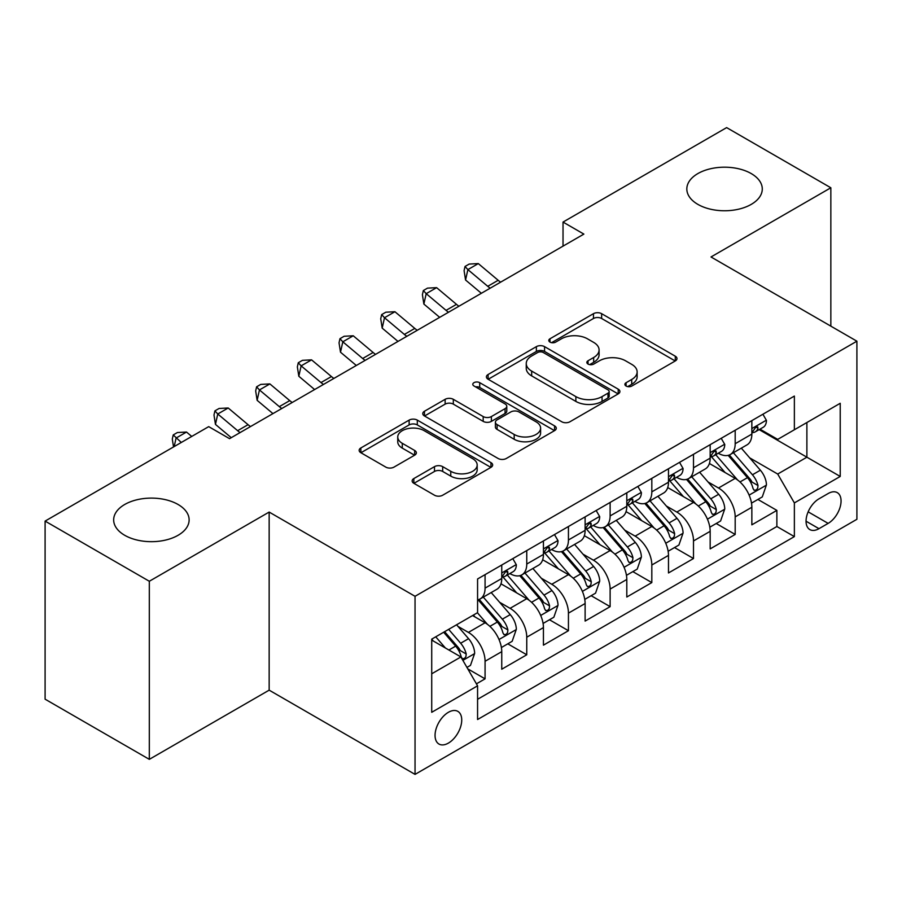 <?xml version="1.0" encoding="UTF-8"?>
<svg xmlns="http://www.w3.org/2000/svg" width="902" height="902" viewBox="0 0 902 902"><rect width="100%" height="100%" fill="white"/><g stroke="black" fill="none" stroke-linecap="round" stroke-linejoin="round"><path stroke-width="1.35" d="M626.089 386.033A4.048 2.334 0 0 0 631.817 386.033L675.294 360.935A5.784 3.337 0 0 0 676.985 358.568A5.784 3.337 0 0 0 675.294 356.211L601.634 313.682A5.784 3.337 0 0 0 593.46 313.682L549.983 338.78A4.048 2.334 0 0 0 548.799 340.437A4.048 2.334 0 0 0 549.983 342.095A4.048 2.334 0 0 0 555.711 342.095L561.337 338.848A18.514 10.689 0 0 1 587.529 338.848L593.663 342.388A18.514 10.689 0 0 1 599.086 349.942A18.514 10.689 0 0 1 593.663 357.508L588.036 360.755A4.048 2.334 0 0 0 586.852 362.412A4.048 2.334 0 0 0 588.036 364.058A4.048 2.334 0 0 0 593.764 364.058L599.39 360.811A18.514 10.689 0 0 1 625.571 360.811L631.716 364.352A18.514 10.689 0 0 1 637.139 371.917A18.514 10.689 0 0 1 631.716 379.471L626.089 382.719A4.048 2.334 0 0 0 624.906 384.376A4.048 2.334 0 0 0 626.089 386.033L626.089 382.719M178.077 504.489A37.726 21.783 0 0 0 136.957 499.764A37.726 21.783 0 0 0 113.663 519.89A37.726 21.783 0 0 0 124.713 535.292A37.726 21.783 0 0 0 165.833 540.016A37.726 21.783 0 0 0 189.127 519.89A37.726 21.783 0 0 0 178.077 504.489M751.231 173.579A37.726 21.783 0 0 0 710.111 168.854A37.726 21.783 0 0 0 686.828 188.98A37.726 21.783 0 0 0 697.877 204.382A37.726 21.783 0 0 0 738.986 209.106A37.726 21.783 0 0 0 762.28 188.98A37.726 21.783 0 0 0 751.231 173.579M448.395 743.101A18.863 10.892 120 0 0 460.719 726.482A18.863 10.892 120 0 0 457.821 711.362A18.863 10.892 120 0 0 448.395 712.298A18.863 10.892 120 0 0 436.072 728.917A18.863 10.892 120 0 0 438.958 744.037A18.863 10.892 120 0 0 448.395 743.101M413.838 478.567A5.784 3.337 0 0 0 412.146 480.935A5.784 3.337 0 0 0 413.838 483.292L434.493 495.221A5.784 3.337 0 0 0 442.679 495.221L490.959 467.349A5.784 3.337 0 0 0 492.661 464.992A5.784 3.337 0 0 0 490.959 462.625L417.31 420.106A5.784 3.337 0 0 0 409.136 420.106L360.845 447.978A5.784 3.337 0 0 0 359.154 450.346A5.784 3.337 0 0 0 360.845 452.703L385.808 467.112A5.784 3.337 0 0 0 393.994 467.112L414.649 455.183A5.784 3.337 0 0 0 416.352 452.827A5.784 3.337 0 0 0 414.649 450.459L402.281 443.31A15.481 8.941 0 0 1 397.748 436.996A15.481 8.941 0 0 1 407.298 428.743A15.481 8.941 0 0 1 424.165 430.671L472.648 458.667A15.481 8.941 0 0 1 477.181 464.992A15.481 8.941 0 0 1 467.631 473.246A15.481 8.941 0 0 1 450.763 471.306L442.679 466.638A5.784 3.337 0 0 0 434.493 466.638L413.838 478.567L413.838 483.292M269.157 512.065L149.315 581.26L45.1 521.097L45.1 699.185L149.315 759.349L269.157 690.154L415.044 774.39L415.044 596.301L269.157 512.065L269.157 690.154M830.843 326.152L830.843 187.774L711.001 256.969L856.9 341.193L415.044 596.301M830.843 187.774L726.64 127.61L563.028 222.072L563.028 246.133M45.1 521.097L208.712 426.635L229.548 438.665L583.865 234.103L563.028 222.072M561.743 421.764A5.784 3.337 0 0 0 569.929 421.764L618.208 393.881A5.784 3.337 0 0 0 619.911 391.524A5.784 3.337 0 0 0 618.208 389.157L544.56 346.639A5.784 3.337 0 0 0 536.374 346.639L488.095 374.51A5.784 3.337 0 0 0 486.403 376.878A5.784 3.337 0 0 0 488.095 379.235L561.743 421.764M475.602 386.902A4.048 2.334 0 0 1 479.706 387.477L479.706 382.662L554.583 425.891A5.784 3.337 0 0 1 556.286 428.258A5.784 3.337 0 0 1 554.583 430.615L506.304 458.487A5.784 3.337 0 0 1 498.118 458.487L424.47 415.969L424.47 411.244A5.784 3.337 0 0 0 422.779 413.612A5.784 3.337 0 0 0 424.47 415.969M424.47 411.244L445.137 399.315A5.784 3.337 0 0 1 453.323 399.315L483.19 416.566A5.784 3.337 0 0 0 491.376 416.566L505.075 408.651A5.784 3.337 0 0 0 506.777 406.283A5.784 3.337 0 0 0 505.075 403.927L473.978 385.966A4.048 2.334 0 0 1 472.795 384.32A4.048 2.334 0 0 1 475.298 382.155A4.048 2.334 0 0 1 479.706 382.662M476.425 683.84L485.073 678.845L467.777 668.856M457.934 626.36L468.409 632.403A23.576 13.609 60 0 1 485.073 661.279L501.749 651.65L501.749 669.216L526.757 654.784L507.792 643.836M499.618 602.288L510.092 608.331A23.576 13.609 60 0 1 526.757 637.218L543.432 627.589L543.432 645.156L568.44 630.712L549.476 619.764M541.301 578.227L551.776 584.27A23.576 13.609 60 0 1 568.44 613.146L585.116 603.517L585.116 621.083L610.124 606.651L591.16 595.703M582.985 554.155L593.46 560.198A23.576 13.609 60 0 1 610.124 589.085L626.8 579.456L626.8 597.023L651.819 582.579L632.843 571.631M624.669 530.094L635.143 536.138A23.576 13.609 60 0 1 651.819 565.013L668.483 555.384L668.483 572.962L693.503 558.518L674.527 547.57M666.364 506.022L676.827 512.065A23.576 13.609 60 0 1 693.503 540.952L710.167 531.323L710.167 548.89L735.186 534.446L735.186 516.88A23.576 13.609 -120 0 0 718.511 488.005L708.047 481.961M716.211 523.498L735.186 534.446M501.749 651.65A23.576 13.609 -120 0 0 485.073 622.775L472.569 615.547M543.432 627.589A23.576 13.609 -120 0 0 526.757 598.702L500.982 583.819M585.116 603.517A23.576 13.609 -120 0 0 568.44 574.642L542.666 559.759M626.8 579.456A23.576 13.609 -120 0 0 610.124 550.57L584.349 535.687M668.483 555.384A23.576 13.609 -120 0 0 651.819 526.509L626.033 511.626M710.167 531.323A23.576 13.609 -120 0 0 693.503 502.437L667.717 487.554M828.137 493.541L818.971 498.829A18.277 10.553 120 0 0 807.031 514.941A18.277 10.553 120 0 0 809.827 529.575A18.277 10.553 120 0 0 818.971 528.673L828.137 523.385A18.277 10.553 120 0 0 840.078 507.274A18.277 10.553 120 0 0 837.27 492.627A18.277 10.553 120 0 0 828.137 493.541M415.044 774.39L856.9 519.293L856.9 341.193M431.72 673.794L460.899 656.949L477.575 685.824L477.575 719.514L794.369 536.611L794.369 502.921L777.704 474.046L749.731 457.889M477.575 685.824L431.72 712.298L431.72 639.135L477.575 612.661L477.575 578.971L794.369 396.068L794.369 429.758L840.224 403.284L840.224 476.448L794.369 502.921M509.867 573.548L510.092 573.672A23.576 13.609 60 0 0 521.875 574.845L538.55 565.216A23.576 13.609 -120 0 0 543.432 554.426L543.432 540.941M551.55 549.487L551.776 549.611A23.576 13.609 60 0 0 563.558 550.784L580.234 541.155A23.576 13.609 -120 0 0 585.116 530.353L585.116 516.88M593.234 525.415L593.46 525.55A23.576 13.609 60 0 0 605.242 526.712L621.918 517.083A23.576 13.609 -120 0 0 626.8 506.293L626.8 492.819M634.918 501.354L635.143 501.478A23.576 13.609 60 0 0 646.926 502.651L663.601 493.022A23.576 13.609 -120 0 0 668.483 482.22L668.483 468.747M676.601 477.282L676.827 477.417A23.576 13.609 60 0 0 688.609 478.579L705.285 468.95A23.576 13.609 -120 0 0 710.167 458.16L710.167 444.686M477.575 699.298L776.87 526.509L776.87 510.385L751.851 524.829L751.851 507.251A23.576 13.609 -120 0 0 735.186 478.376L709.4 463.493M718.285 453.221L718.511 453.345A23.576 13.609 -120 0 0 730.293 454.518A23.576 13.609 -120 0 0 735.186 443.716L735.186 430.243M730.293 454.518L746.969 444.889A23.576 13.609 -120 0 0 751.851 434.087L751.851 420.614M485.073 574.642L485.073 588.115A23.576 13.609 60 0 1 480.191 598.905A23.576 13.609 60 0 1 477.575 599.864M480.191 598.905L496.867 589.288A23.576 13.609 -120 0 0 501.749 578.486L501.749 565.013M526.757 550.57L526.757 564.054A23.576 13.609 60 0 1 521.875 574.845M568.44 526.509L568.44 539.982A23.576 13.609 60 0 1 563.558 550.784M610.124 502.437L610.124 515.921A23.576 13.609 60 0 1 605.242 526.712M651.819 478.376L651.819 491.849A23.576 13.609 60 0 1 646.926 502.651M693.503 454.304L693.503 467.788A23.576 13.609 60 0 1 688.609 478.579M693.503 540.952L693.503 558.518M651.819 565.013L651.819 582.579M610.124 589.085L610.124 606.651M568.44 613.146L568.44 630.712M526.757 637.218L526.757 654.784M485.073 661.279L485.073 678.845M460.899 656.949L431.72 640.104M777.704 474.046L806.884 457.201L806.884 422.542L840.224 403.284M759.146 429.634L840.224 476.448M759.969 429.149L777.704 439.387L794.369 429.758M149.315 581.26L149.315 759.349M757.894 499.437L776.87 510.385M776.87 526.509L794.369 536.611M627.702 386.597L631.716 384.286A18.514 10.689 0 0 0 637.139 376.732L637.139 371.917M599.086 349.942L599.086 354.757A18.514 10.689 0 0 1 593.663 362.322L589.649 364.633M675.215 360.98L601.634 318.496A5.784 3.337 0 0 0 593.46 318.496L551.607 342.659M618.129 393.926L544.56 351.453A5.784 3.337 0 0 0 536.374 351.453L488.174 379.28M607.982 393.171A4.048 2.334 0 0 0 609.166 391.524A4.048 2.334 0 0 0 607.982 389.867L543.331 352.547A4.048 2.334 0 0 0 537.603 352.547L531.673 355.974A18.514 10.689 0 0 0 526.249 363.529A18.514 10.689 0 0 0 531.673 371.094L575.859 396.598A18.514 10.689 0 0 0 602.051 396.598L607.982 393.171L607.982 397.985A4.048 2.334 0 0 0 609.166 396.339L609.166 391.524M526.249 363.529L526.249 368.343A18.514 10.689 0 0 0 531.673 375.897L531.673 371.094M607.982 397.985L602.051 401.413A18.514 10.689 0 0 1 575.859 401.413L531.673 375.897M424.549 416.014L445.137 404.13L445.137 399.315M506.777 406.283L506.777 411.098A5.784 3.337 0 0 1 505.075 413.466L491.376 421.381A5.784 3.337 0 0 1 483.19 421.381L453.323 404.13A5.784 3.337 0 0 0 445.137 404.13M479.706 387.477L554.505 430.66M514.185 434.46A15.481 8.941 0 0 0 531.053 436.388A15.481 8.941 0 0 0 540.602 428.134A15.481 8.941 0 0 0 536.07 421.82L518.988 411.955A5.784 3.337 0 0 0 510.803 411.955L497.103 419.87A5.784 3.337 0 0 0 495.401 422.226A5.784 3.337 0 0 0 497.103 424.594L514.185 434.46L514.185 439.274A15.481 8.941 0 0 0 531.053 441.202A15.481 8.941 0 0 0 540.602 432.949L540.602 428.134M495.401 422.226L495.401 427.041A5.784 3.337 0 0 0 497.103 429.408L497.103 424.594M514.185 439.274L497.103 429.408M477.181 464.992L477.181 469.807A15.481 8.941 0 0 1 467.631 478.06A15.481 8.941 0 0 1 450.763 476.121L442.679 471.453A5.784 3.337 0 0 0 434.493 471.453L413.917 483.337M397.748 436.996L397.748 441.811A15.481 8.941 0 0 0 402.281 448.125L402.281 443.31M414.582 455.228L402.281 448.125M490.88 467.394L417.31 424.921A5.784 3.337 0 0 0 409.136 424.921L360.924 452.748M751.501 503.124L762.28 496.912L766.441 484.87A15.627 9.02 -120 0 0 760.363 470.201L741.32 448.159M737.498 479.898L715.726 454.698M725.107 472.558L712.479 457.934A37.433 21.614 -120 0 0 711.317 456.626M728.173 455.363L747.442 477.665A15.627 9.02 60 0 1 753.012 488.422L754.14 490.282L756.259 489.978L757.669 488.264L758.007 485.535A15.627 9.02 -120 0 0 752.437 474.779L733.394 452.725M729.312 455.003L750.002 478.962A7.96 4.6 60 0 1 752.009 482.074L758.007 485.535M762.9 414.243L766.441 420.377A15.627 9.02 60 0 1 763.205 427.289L755.29 431.855A15.627 9.02 -120 0 0 758.007 428.258L757.68 426.872L755.729 427.266L753.012 431.145A15.627 9.02 60 0 1 751.851 433.366M752.381 432.588L752.437 432.588A15.627 9.02 -120 0 0 755.29 431.855M490.192 288.189A29.473 17.014 60 0 1 487.745 286.306L467.879 269.608L465.556 280.003L481.364 293.285M500.61 282.168A29.473 17.014 60 0 1 498.163 280.285L478.297 263.587L467.879 269.608L465.026 266.473L469.187 264.072L478.297 263.587M465.556 280.003L464.09 270.634L465.026 266.473M709.818 527.196L720.597 520.973L724.757 508.942A15.627 9.02 -120 0 0 718.68 494.273L699.625 472.22M695.814 503.97L674.042 478.759M683.423 496.63L670.795 481.995A37.433 21.614 -120 0 0 669.634 480.698M686.49 479.424L705.759 501.726A15.627 9.02 60 0 1 711.328 512.494L712.456 514.343L714.576 514.05L715.985 512.325L716.323 509.607A15.627 9.02 -120 0 0 710.753 498.84L691.71 476.797M687.628 479.063L708.318 503.034A7.96 4.6 60 0 1 710.325 506.146L716.323 509.607M668.134 551.257L678.913 545.034L683.073 533.003A15.627 9.02 -120 0 0 676.996 518.334L657.941 496.292M654.13 528.031L632.358 502.831M641.739 520.691L629.111 506.067A37.433 21.614 -120 0 0 627.95 504.759M644.806 503.496L664.075 525.798A15.627 9.02 60 0 1 669.645 536.555L670.772 538.415L672.892 538.111L674.301 536.397L674.64 533.668A15.627 9.02 -120 0 0 669.07 522.912L650.026 500.858M645.933 503.124L666.634 527.095A7.96 4.6 60 0 1 668.641 530.207L674.64 533.668M626.45 575.329L637.229 569.106L641.39 557.075A15.627 9.02 -120 0 0 635.312 542.406L616.258 520.353M612.447 552.103L590.675 526.892M600.056 544.763L587.428 530.128A37.433 21.614 -120 0 0 586.266 528.831M603.122 527.557L622.38 549.859A15.627 9.02 60 0 1 627.95 560.627L629.089 562.476L631.197 562.183L632.618 560.458L632.956 557.74A15.627 9.02 -120 0 0 627.386 546.973L608.343 524.93M604.25 527.196L624.951 551.156A7.96 4.6 60 0 1 626.958 554.279L632.956 557.74M584.767 599.39L595.546 593.166L599.706 581.136A15.627 9.02 -120 0 0 593.629 566.467L574.574 544.413M570.763 576.164L548.991 550.964M558.372 568.824L545.744 554.2A37.433 21.614 -120 0 0 544.582 552.892M561.439 551.629L580.696 573.931A15.627 9.02 60 0 1 586.266 584.688L587.405 586.548L589.513 586.244L590.934 584.53L591.272 581.801A15.627 9.02 -120 0 0 585.702 571.045L566.659 548.991M562.566 551.257L583.267 575.228A7.96 4.6 60 0 1 585.274 578.34L591.272 581.801M721.217 438.304L724.757 444.438A15.627 9.02 60 0 1 721.521 451.35L713.606 455.927A15.627 9.02 -120 0 0 716.323 452.33L715.996 450.944L714.046 451.327L711.328 455.217A15.627 9.02 60 0 1 710.167 457.438M710.697 456.66L710.753 456.66A15.627 9.02 -120 0 0 713.606 455.927M448.508 312.25A29.473 17.014 60 0 1 446.062 310.367L426.195 293.669L423.872 304.064L439.68 317.346M458.926 306.24A29.473 17.014 60 0 1 456.48 304.346L436.613 287.648L426.195 293.669L423.342 290.545L427.503 288.133L436.613 287.648M423.872 304.064L422.407 294.695L423.342 290.545M679.533 462.365L683.073 468.51A15.627 9.02 60 0 1 679.837 475.422L671.922 479.988A15.627 9.02 -120 0 0 674.64 476.391L674.313 475.004L672.362 475.399L669.645 479.278A15.627 9.02 60 0 1 668.483 481.499M669.013 480.721L669.07 480.721A15.627 9.02 -120 0 0 671.922 479.988M406.825 336.322A29.473 17.014 60 0 1 404.367 334.428L384.5 317.729L382.189 328.125L397.996 341.418M417.243 330.301A29.473 17.014 60 0 1 414.796 328.418L394.929 311.72L384.5 317.729L381.659 314.606L385.819 312.205L394.929 311.72M382.189 328.125L380.723 318.767L381.659 314.606M637.849 486.437L641.39 492.571A15.627 9.02 60 0 1 638.154 499.482L630.239 504.06A15.627 9.02 -120 0 0 632.956 500.463L632.629 499.077L630.678 499.46L627.95 503.35A15.627 9.02 60 0 1 626.8 505.571M627.33 504.793L627.386 504.793A15.627 9.02 -120 0 0 630.239 504.06M365.141 360.383A29.473 17.014 60 0 1 362.683 358.5L342.816 341.802L340.505 352.197L356.313 365.479M375.559 354.373A29.473 17.014 60 0 1 373.112 352.479L353.246 335.781L342.816 341.802L339.964 338.678L344.136 336.266L353.246 335.781M340.505 352.197L339.039 342.828L339.964 338.678M596.166 510.498L599.706 516.643A15.627 9.02 60 0 1 596.47 523.555L588.555 528.121A15.627 9.02 -120 0 0 591.272 524.524L590.945 523.137L588.995 523.532L586.266 527.411A15.627 9.02 60 0 1 585.116 529.632M585.646 528.854L585.702 528.854A15.627 9.02 -120 0 0 588.555 528.121M323.457 384.455A29.473 17.014 60 0 1 320.999 382.561L301.133 365.862L298.821 376.258L314.629 389.551M333.875 378.434A29.473 17.014 60 0 1 331.429 376.551L311.562 359.853L301.133 365.862L298.28 362.739L302.452 360.338L311.562 359.853M298.821 376.258L297.356 366.9L298.28 362.739M543.083 623.451L553.851 617.239L558.022 605.208A15.627 9.02 -120 0 0 551.934 590.539L532.89 568.486M529.079 600.236L507.307 575.025M516.688 592.896L504.06 578.261A37.433 21.614 -120 0 0 502.899 576.964M519.755 575.69L539.013 597.992A15.627 9.02 60 0 1 544.582 608.76L545.721 610.609L547.83 610.316L549.25 608.591L549.589 605.873A15.627 9.02 -120 0 0 544.019 595.106L524.975 573.052M520.882 575.329L541.583 599.289A7.96 4.6 60 0 1 543.59 602.412L549.589 605.873M554.482 534.57L558.022 540.704A15.627 9.02 60 0 1 554.786 547.615L546.871 552.193A15.627 9.02 -120 0 0 549.589 548.596L549.262 547.21L547.311 547.593L544.582 551.483A15.627 9.02 60 0 1 543.432 553.704M543.951 552.926L544.019 552.926A15.627 9.02 -120 0 0 546.871 552.193M281.774 408.516A29.473 17.014 60 0 1 279.316 406.633L259.449 389.935L257.138 400.33L272.945 413.612M292.192 402.495A29.473 17.014 60 0 1 289.745 400.612L269.878 383.914L259.449 389.935L256.596 386.811L260.768 384.399L269.878 383.914M257.138 400.33L255.672 390.961L256.596 386.811M501.399 647.523L512.167 641.299L516.339 629.269A15.627 9.02 -120 0 0 510.25 614.6L491.207 592.546M487.396 624.297L477.417 612.751M475.004 616.957L473.381 615.085M478.071 599.762L497.329 622.064A15.627 9.02 60 0 1 502.899 632.821L504.038 634.681L506.146 634.377L507.567 632.663L507.905 629.934A15.627 9.02 -120 0 0 502.335 619.178L483.292 597.124M479.199 599.39L499.9 623.361A7.96 4.6 60 0 1 501.907 626.473L507.905 629.934M512.798 558.631L516.339 564.776A15.627 9.02 60 0 1 513.103 571.688L505.188 576.254A15.627 9.02 -120 0 0 507.905 572.657L507.578 571.27L505.627 571.665L502.899 575.544A15.627 9.02 60 0 1 501.749 577.765M502.267 576.987L502.335 576.987A15.627 9.02 -120 0 0 505.188 576.254M240.09 432.588A29.473 17.014 60 0 1 237.632 430.694L217.765 413.995L215.454 424.391L231.262 437.684M250.508 426.567A29.473 17.014 60 0 1 248.061 424.684L228.195 407.986L217.765 413.995L214.913 410.872L219.085 408.471L228.195 407.986M215.454 424.391L213.988 415.033L214.913 410.872M466.943 667.412L470.483 665.372L474.655 653.341A15.627 9.02 -120 0 0 468.566 638.672L456.581 624.782M445.385 647.986L435.734 636.823M433.321 641.029L431.72 639.168M443.66 632.246L455.645 646.125A15.627 9.02 60 0 1 461.215 656.893L462.354 658.742L464.462 658.449L465.883 656.724L466.221 654.006A15.627 9.02 -120 0 0 460.651 643.239L448.655 629.359M444.618 631.693L458.216 647.422A7.96 4.6 60 0 1 460.223 650.534L466.221 654.006M191.731 436.433L186.5 432.047L176.082 438.068L174.187 446.558M181.302 442.454L173.229 434.933L177.401 432.532L186.5 432.047M173.534 446.941L172.305 439.094L173.229 434.933M468.409 632.403L485.073 622.775M510.092 608.331L526.757 598.702M551.776 584.27L568.44 574.642M593.46 560.198L610.124 550.57M635.143 536.138L651.819 526.509M676.827 512.065L693.503 502.437M718.511 488.005L735.186 478.376M735.186 443.716L751.851 434.087M485.073 588.115L501.749 578.486M526.757 564.054L543.432 554.426M568.44 539.982L585.116 530.353M610.124 515.921L626.8 506.293M651.819 491.849L668.483 482.22M693.503 467.788L710.167 458.16M735.186 516.88L751.851 507.251M808.147 511.84L828.137 523.385M806.05 521.209L818.971 528.673M631.716 384.286L631.716 379.471M588.036 364.058L588.036 360.755M593.663 362.322L593.663 357.508M549.983 342.095L549.983 338.78M593.46 318.496L593.46 313.682M601.634 318.496L601.634 313.682M675.294 360.935L675.294 356.211M488.095 379.235L488.095 374.51M536.374 351.453L536.374 346.639M544.56 351.453L544.56 346.639M618.208 393.881L618.208 389.157M575.859 401.413L575.859 396.598M602.051 401.413L602.051 396.598M453.323 404.13L453.323 399.315M483.19 421.381L483.19 416.566M491.376 421.381L491.376 416.566M505.075 413.466L505.075 408.651M554.583 430.615L554.583 425.891M434.493 471.453L434.493 466.638M442.679 471.453L442.679 466.638M450.763 476.121L450.763 471.306M414.649 455.183L414.649 450.459M360.845 452.703L360.845 447.978M409.136 424.921L409.136 420.106M417.31 424.921L417.31 420.106M490.959 467.349L490.959 462.625M749.122 495.119L766.339 485.175M752.437 474.779L760.363 470.201M739.99 481.961L747.442 477.665M766.339 420.197L751.851 428.563M487.745 286.306L498.163 280.285M755.989 427.097L758.007 428.258M707.439 519.18L724.656 509.235M710.753 498.84L718.68 494.273M698.306 506.033L705.759 501.726M665.755 543.252L682.972 533.308M669.07 522.912L676.996 518.334M656.622 530.094L664.075 525.798M624.071 567.313L641.288 557.368M627.386 546.973L635.312 542.406M614.938 554.166L622.38 549.859M582.388 591.385L599.604 581.44M585.702 571.045L593.629 566.467M573.255 578.227L580.696 573.931M724.656 444.258L710.167 452.624M446.062 310.367L456.48 304.346M714.305 451.158L716.323 452.33M682.972 468.33L668.483 476.696M404.367 334.428L414.796 328.418M672.621 475.23L674.64 476.391M641.288 492.391L626.8 500.757M362.683 358.5L373.112 352.479M630.938 499.291L632.956 500.463M599.604 516.463L585.116 524.817M320.999 382.561L331.429 376.551M589.254 523.363L591.272 524.524M540.704 615.446L557.921 605.501M544.019 595.106L551.934 590.539M531.571 602.299L539.013 597.992M557.921 540.523L543.432 548.89M279.316 406.633L289.745 400.612M547.57 547.424L549.589 548.596M499.02 639.507L516.237 629.573M502.335 619.178L510.25 614.6M489.887 626.36L497.329 622.064M516.237 564.596L501.749 572.95M237.632 430.694L248.061 424.684M505.887 571.496L507.905 572.657M462.884 660.377L474.553 653.634M460.651 643.239L468.566 638.672M448.903 650.026L455.645 646.125"/></g></svg>
